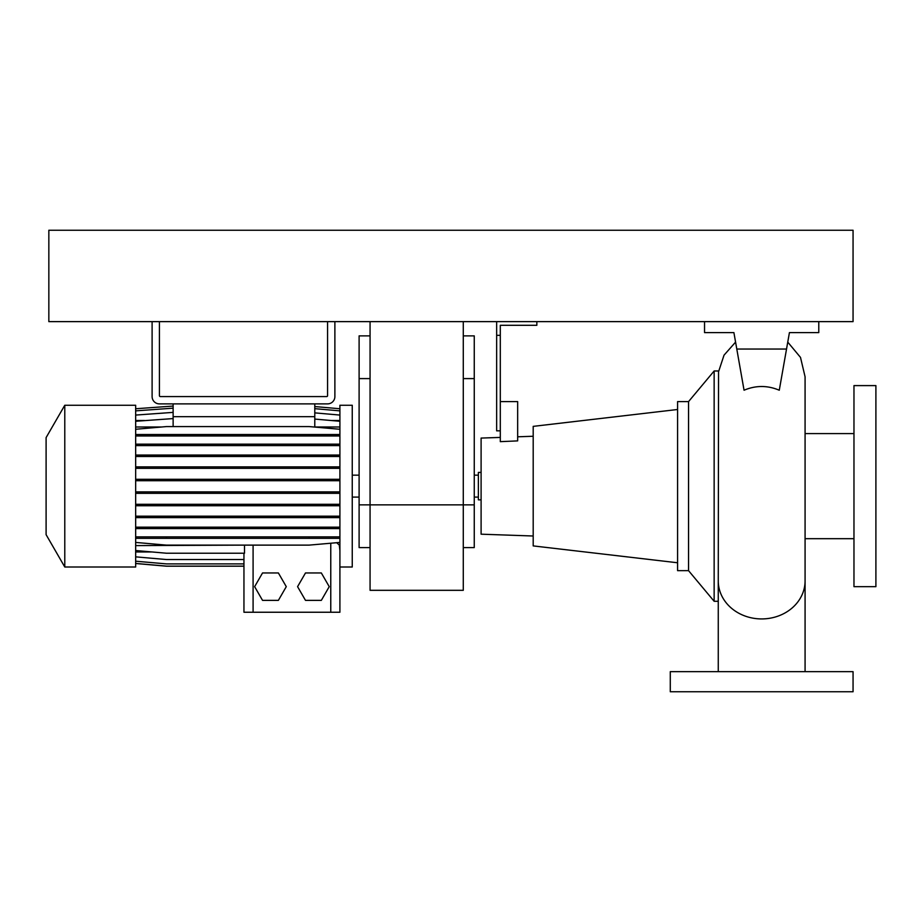 <?xml version="1.0" encoding="UTF-8"?>
<svg xmlns="http://www.w3.org/2000/svg" width="922" height="922" viewBox="0 0 922 922"><rect width="100%" height="100%" fill="white"/><g stroke="black" fill="none" stroke-linecap="round" stroke-linejoin="round"><path stroke-width="1.38" d="M805.079 671.654L805.079 580.872A43.415 38.044 180 0 1 761.664 618.927A43.415 38.044 180 0 1 718.261 580.872L718.549 371.75L724.024 355.177L735.572 342.108M744.054 390.225C755.786 385.281 767.53 385.281 779.274 390.225L786.535 349.046L736.793 349.046L744.054 390.225M474.254 497.096L478.368 497.096M474.254 475.164L478.368 475.164M853.968 385.603L853.968 586.657L875.9 586.657L875.9 385.603L853.968 385.603M805.079 538.678L853.968 538.678M805.079 433.582L853.968 433.582M688.55 401.6L688.55 570.66L677.589 570.66L677.589 401.6L688.55 401.6L714.147 370.978L714.147 601.282L718.261 601.282M718.261 587.579L718.261 580.941M714.147 370.978L718.653 370.978M688.55 570.66L714.147 601.282M500.3 437.408L481.1 438.077L481.1 534.184L533.193 536.005M517.657 436.798L533.193 436.256M536.846 321.628L536.846 325.293L500.3 325.293L500.3 441.65L517.657 440.889L517.657 401.6L500.3 401.6M677.589 409.495L533.193 426.367L533.193 545.905L677.589 562.766M481.1 499.839L478.368 499.839L478.368 472.421L481.1 472.421M853.057 671.654L670.282 671.654L670.282 691.754L853.057 691.754L853.057 671.654M496.647 321.628L496.647 430.839L500.3 430.839M496.647 335.343L500.3 335.343M736.793 349.046L733.9 332.6L704.546 332.6L704.546 321.628M818.782 321.628L818.782 332.6L789.428 332.6L786.535 349.046M789.428 332.6L786.593 348.689M733.9 332.6L736.736 348.689M463.282 547.587L474.254 547.587L474.254 504.864L463.282 504.864L463.282 590.311L370.068 590.311L370.068 504.864L463.282 504.864L463.282 321.628M370.068 321.628L370.068 504.864L359.107 504.864L359.107 547.587L370.068 547.587M474.254 504.864L474.254 335.873L463.282 335.873M370.068 335.873L359.107 335.873L359.107 504.864M46.1 534.656L46.1 437.604L64.782 405.254L64.782 567.007L46.1 534.656M64.782 567.007L135.661 567.007L135.661 405.254L64.782 405.254M339.907 567.007L352.25 567.007L352.25 405.254L339.907 405.254L339.907 612.243L243.95 612.243L243.95 553.223M173.129 403.882L173.129 416.675L314.782 416.675L314.782 427.07M314.782 403.882L314.782 416.675M173.129 416.675L173.129 426.575M135.661 427.001L161.569 427.001M314.782 427.001L339.907 427.001M135.661 420.501L144.466 420.501M331.102 420.501L339.907 420.501M314.782 419.072L339.907 421.273M135.661 421.273L173.129 418.576M305.493 572.954L297.576 586.657L305.493 600.372L321.329 600.372L329.235 586.657L321.329 572.954L305.493 572.954M135.661 545.605L244.779 545.121M336.691 542.701L339.907 545.605M135.661 551.955L152.015 551.955M339.365 545.605L339.907 550.526M135.661 550.526L166.479 553.223L244.503 553.223L244.503 545.605M243.95 612.243L243.95 566.2L166.479 566.2L135.661 563.503M262.54 572.954L254.633 586.657L262.54 600.372L278.375 600.372L286.281 586.657L278.375 572.954L262.54 572.954M135.661 556.853L166.479 559.539L243.95 559.539M135.661 563.434L166.479 566.131L243.95 566.131M135.661 561.198L166.479 563.895L243.95 563.895M135.661 493.316L339.907 493.316M135.661 491.887L166.479 491.887L166.479 493.316M166.479 491.887L309.101 491.887L309.101 493.316M309.101 491.887L339.907 491.887M135.661 415.073L173.129 412.376M314.782 412.872L339.907 415.073M135.661 505.74L339.907 505.74M135.661 504.311L166.479 504.311L166.479 505.74M166.479 504.311L309.101 504.311L309.101 505.74M309.101 504.311L339.907 504.311M135.661 456.494L339.907 456.494M135.661 455.065L166.479 455.065L166.479 456.494M166.479 455.065L309.101 455.065L309.101 456.494M309.101 455.065L339.907 455.065M135.661 410.866L173.129 408.169M314.782 408.665L339.907 410.866M135.661 528.583L339.907 528.583M135.661 527.154L166.479 527.154L166.479 528.583M166.479 527.154L309.101 527.154L309.101 528.583M309.101 527.154L339.907 527.154M135.661 480.719L339.907 480.719M135.661 479.29L166.479 479.29L166.479 480.719M166.479 479.29L309.101 479.29L309.101 480.719M309.101 479.29L339.907 479.29M135.661 435.956L339.907 435.956M135.661 434.516L166.479 434.516L166.479 435.956M166.479 434.516L309.101 434.516L309.101 435.956M309.101 434.516L339.907 434.516M135.661 429.272L166.479 426.575L309.101 426.575L339.907 429.272M135.661 445.603L339.907 445.603M135.661 444.162L166.479 444.162L166.479 445.603M166.479 444.162L309.101 444.162L309.101 445.603M309.101 444.162L339.907 444.162M135.661 542.424L166.479 545.121L309.101 545.121L339.907 542.424M135.661 536.881L339.907 536.881M135.661 538.321L339.907 538.321M166.479 536.881L166.479 538.321M309.101 536.881L309.101 538.321M135.661 468.33L339.907 468.33M135.661 466.889L166.479 466.889L166.479 468.33M166.479 466.889L309.101 466.889L309.101 468.33M309.101 466.889L339.907 466.889M135.661 517.611L339.907 517.611M135.661 516.182L166.479 516.182L166.479 517.611M166.479 516.182L309.101 516.182L309.101 517.611M309.101 516.182L339.907 516.182M135.661 408.757L173.129 406.06M314.782 406.556L339.907 408.757M48.843 321.628L853.057 321.628L853.057 230.246L48.843 230.246L48.843 321.628M152.107 321.628L152.107 396.575A7.307 7.307 0 0 0 159.425 403.882L327.575 403.882A7.307 7.307 0 0 0 334.882 396.575L334.882 321.628M327.575 321.628L327.575 395.653A0.91 0.91 0 0 1 326.665 396.575L160.336 396.575A0.91 0.91 0 0 1 159.425 395.653L159.425 321.628M474.254 378.596L463.282 378.596M370.068 378.596L359.107 378.596M253.089 612.243L253.089 545.121M330.768 612.243L330.768 543.219M787.757 342.108L800.503 357.413L805.079 376.798L805.079 580.872M718.261 671.654L718.261 586.865M359.107 497.096L352.25 497.096M359.107 475.164L352.25 475.164"/></g></svg>
